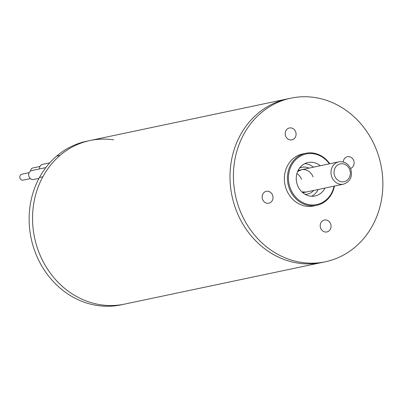 <?xml version="1.0" encoding="UTF-8"?>
<svg xmlns="http://www.w3.org/2000/svg" width="403" height="403" viewBox="0 0 403 403"><rect width="100%" height="100%" fill="white"/><g stroke="black" fill="none" stroke-linecap="round" stroke-linejoin="round"><path stroke-width="0.6" d="M329.367 163.835A25.837 22.971 78.1 0 0 299.5 156.681A25.837 22.971 78.1 0 0 290.331 188.297A25.837 22.971 78.1 0 0 313.655 204.946A25.837 22.971 78.1 0 0 334.067 186.146M334.465 186.06A26.598 23.646 -101.9 0 1 316.693 205.344A26.598 23.646 -101.9 0 1 289.364 188.634A26.598 23.646 -101.9 0 1 305.716 153.291A26.598 23.646 -101.9 0 1 329.76 163.754M320.279 165.754A17.097 15.203 78.1 0 0 308.018 162.515A17.097 15.203 78.1 0 0 297.505 185.234A17.097 15.203 78.1 0 0 315.07 195.979A17.097 15.203 78.1 0 0 324.984 188.06M304.703 163.673A17.097 15.203 -101.9 0 1 313.469 167.19M305.716 153.291L302.653 153.936A26.598 23.646 78.1 0 0 286.301 189.279A26.598 23.646 78.1 0 0 313.63 205.988L316.693 205.344M97.526 139.383A83.597 74.323 -101.9 0 1 113.601 139.821A83.597 74.323 -101.9 0 0 90.03 140.521L86.625 141.236A83.597 74.323 -101.9 0 0 74.283 145.135A83.597 74.323 -101.9 0 0 39.444 177.491L42.849 176.776A83.597 74.323 -101.9 0 1 77.688 144.415A83.597 74.323 -101.9 0 1 90.03 140.521A83.597 74.323 -101.9 0 0 38.648 251.598A83.597 74.323 -101.9 0 0 124.527 304.119A83.597 74.323 -101.9 0 1 38.648 251.598A83.597 74.323 -101.9 0 1 60.092 155.357L56.687 156.072A83.597 74.323 -101.9 0 0 35.242 252.318A83.597 74.323 -101.9 0 0 121.127 304.839L321.987 262.479A83.597 74.323 -101.9 0 1 236.103 209.963A83.597 74.323 -101.9 0 1 287.485 98.881L290.89 98.161A83.597 74.323 -101.9 0 1 376.775 150.682A83.597 74.323 -101.9 0 1 325.387 261.764A83.597 74.323 -101.9 0 1 239.508 209.243A83.597 74.323 -101.9 0 1 290.89 98.161M330.616 223.867A6.08 5.405 78.1 0 0 324.37 220.048A6.08 5.405 78.1 0 0 320.637 228.128A6.08 5.405 78.1 0 0 326.883 231.947A6.08 5.405 78.1 0 0 330.616 223.867M272.574 195.138A6.08 5.405 78.1 0 0 266.328 191.314A6.08 5.405 78.1 0 0 262.59 199.394A6.08 5.405 78.1 0 0 268.836 203.213A6.08 5.405 78.1 0 0 272.574 195.138M295.646 131.801A6.08 5.405 78.1 0 0 289.399 127.978A6.08 5.405 78.1 0 0 285.662 136.058A6.08 5.405 78.1 0 0 291.908 139.876A6.08 5.405 78.1 0 0 295.646 131.801M350.555 168.439A6.08 5.405 78.1 0 0 353.688 160.53A6.08 5.405 78.1 0 0 347.441 156.712A6.08 5.405 78.1 0 0 343.27 161.966M318.174 189.496A17.097 15.203 -101.9 0 1 311.574 196.251M325.387 261.764L321.987 262.479A83.597 74.323 -101.9 0 1 236.103 209.963A83.597 74.323 -101.9 0 1 287.485 98.881L90.03 140.521M49.735 162.862L42.627 164.359A4.559 4.055 78.1 0 0 39.489 168.63A4.559 4.055 78.1 0 0 39.499 168.933M30.643 171.013A3.038 2.705 -101.9 0 1 30.638 170.847A3.038 2.705 -101.9 0 1 32.729 168.001L39.983 166.469M45.826 167.598L31.792 170.555A4.559 4.055 78.1 0 0 29.177 177.053A4.559 4.055 78.1 0 0 33.671 179.481L38.98 178.363M30.401 178.615L23.147 180.146A3.038 2.705 -101.9 0 1 20.15 178.529A3.038 2.705 -101.9 0 1 21.893 174.197L29.147 172.665M334.697 175.98A9.118 8.11 78.1 0 0 345.411 181.285A9.118 8.11 78.1 0 0 349.673 169.587A9.118 8.11 78.1 0 0 338.953 164.283A9.118 8.11 78.1 0 0 334.697 175.98M302.809 192.74L343.512 184.156A11.4 10.135 -101.9 0 1 331.805 176.993A11.4 10.135 -101.9 0 1 338.812 161.845L298.104 170.429M313.665 190.448A13.682 12.161 -101.9 0 1 305.051 194.296M313.076 176.902A11.4 10.135 78.1 0 0 301.363 169.744L297.58 171.582M296.905 173.567A11.4 10.135 -101.9 0 1 301.499 179.345M299.53 168.096A13.682 12.161 -101.9 0 1 308.96 168.137M343.512 184.156C350.288 181.738 352.711 176.685 350.781 168.993C348.252 163.507 344.263 161.124 338.812 161.845M306.068 192.05L301.867 191.893"/></g></svg>

